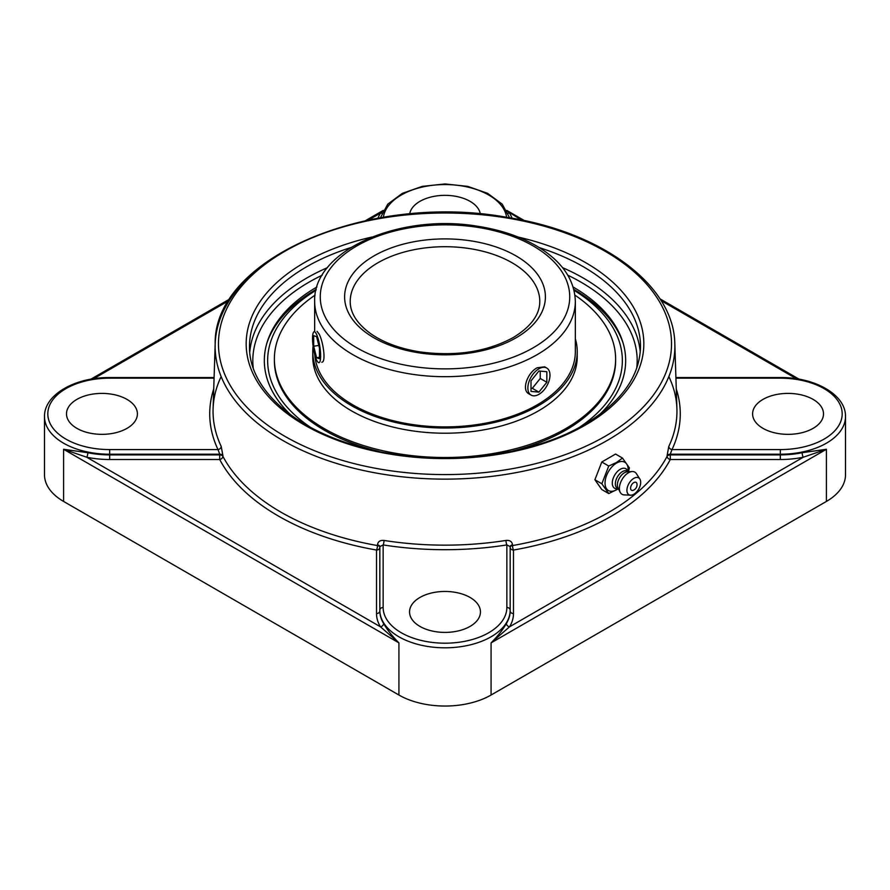 <?xml version="1.0" encoding="UTF-8"?>
<svg xmlns="http://www.w3.org/2000/svg" width="890" height="890" viewBox="0 0 890 890"><rect width="100%" height="100%" fill="white"/><g stroke="black" fill="none" stroke-linecap="round" stroke-linejoin="round"><path stroke-width="1.33" d="M506.399 623.467C502.961 629.575 497.855 636.05 491.08 642.88L509.525 626.816A3.315 2.548 31.6 0 1 506.399 623.467A65.17 37.625 180 0 0 510.17 610.863L510.17 546.638L506.855 544.925A3.315 0.712 81.1 0 1 505.976 540.441A231.956 133.912 180 0 1 384.024 540.441C380.108 540.085 377.927 541.565 377.482 544.88L377.482 545.57A3.315 0.79 -80 0 1 376.514 550.042L376.514 613.577A68.486 39.538 0 0 0 380.475 626.816A3.315 2.548 148.4 0 0 383.601 623.467A65.17 37.625 180 0 1 379.83 610.863L379.83 546.638A3.315 1.836 0 0 0 377.482 544.88M802.157 452.71A65.17 37.625 180 0 1 780.33 454.89L670.292 454.89A3.315 1.913 -1.9 0 0 667.111 456.314A3.315 2.592 -152.2 0 0 670.292 459.507L780.33 459.507A68.486 39.538 0 0 0 803.269 457.226L826.41 449.283L802.157 452.71A3.315 0.912 -101.6 0 0 803.269 457.226L509.525 626.816A68.486 39.538 0 0 0 513.486 613.577L513.486 550.042A3.315 0.79 80 0 1 512.518 545.57L512.518 544.88A3.315 1.836 0 0 0 510.17 546.638L510.17 610.184A3.315 2.703 0 0 0 506.855 607.481A61.855 35.711 180 0 1 445 643.192A61.855 35.711 180 0 1 383.145 607.481L383.145 544.925L379.83 546.638L379.83 610.184A3.315 2.703 0 0 1 383.145 607.481M512.006 218.195A68.486 39.538 0 0 0 509.525 213.122A3.315 2.548 -31.6 0 1 508.101 213.122M521.418 219.986L507.122 211.075M382.878 211.075L380.475 213.122A3.315 2.548 -148.4 0 0 381.899 213.122M109.67 459.507L219.708 459.507L219.708 454.89L109.67 454.89L109.67 459.507A68.486 39.538 0 0 1 86.73 457.226A3.315 0.912 101.6 0 0 87.843 452.71L63.59 449.283L86.73 457.226L380.475 626.816L398.92 642.88C392.145 636.05 387.039 629.575 383.601 623.467M87.843 452.71A65.17 37.625 180 0 0 109.67 454.89L109.67 454.212L219.741 454.212L219.708 454.89A3.315 1.913 1.9 0 1 222.055 455.502A3.315 1.913 1.9 0 1 222.889 456.314A232.145 134.034 180 0 0 377.482 545.57A3.315 1.836 0 0 1 378.862 546.026A3.315 1.836 0 0 1 379.83 547.328A3.315 2.703 0 0 1 376.514 550.042A235.472 135.948 0 0 1 219.708 459.507A3.315 2.592 152.2 0 0 222.889 456.314L222.912 455.636A3.315 1.913 1.9 0 0 219.741 454.212L218.006 449.584L109.67 449.584A61.855 35.711 180 0 1 47.815 413.872A61.855 35.711 180 0 1 109.67 378.172L109.67 377.56C75.405 377.149 43.999 394.615 44.5 416.587L44.5 474.815A65.17 37.625 0 0 0 63.59 501.426L63.59 449.283L398.92 642.88L398.92 695.023L63.59 501.426M398.92 695.023A65.17 37.625 0 0 0 491.08 695.023L826.41 501.426A65.17 37.625 0 0 0 845.5 474.815L845.5 416.587C846.001 394.615 814.595 377.149 780.33 377.56L780.33 378.172A61.855 35.711 180 0 1 842.185 413.872A61.855 35.711 180 0 1 780.33 449.584L671.995 449.584L670.259 454.212A3.315 1.913 -1.9 0 0 667.088 455.636L667.111 456.314A232.145 134.034 180 0 1 512.518 545.57A3.315 1.836 0 0 0 510.17 547.328A3.315 2.703 0 0 0 513.486 550.042A235.472 135.948 0 0 0 670.292 459.507L670.259 454.212L780.33 454.212L780.33 449.584M599.415 414.718A180.67 104.308 0 0 0 622.633 341.526A180.67 104.308 0 0 0 573.104 287.003M316.896 287.003A180.67 104.308 0 0 0 267.367 341.526A180.67 104.308 0 0 0 290.585 414.718M222.912 455.636L221.21 446.446A231.956 133.912 180 0 1 213.088 408.733L215.18 343.952A229.854 132.71 0 0 0 355.054 468.552A229.854 132.71 0 0 0 607.536 440.272A229.854 132.71 0 0 0 674.82 343.952L674.82 343.952C674.208 285.278 602.04 231.923 506.899 217.327C369.35 192.084 213.355 258.133 215.18 343.952A229.854 132.71 0 0 1 282.464 252.593M512.518 544.88C512.084 541.576 509.903 540.096 505.976 540.441M674.82 343.952L676.912 408.733A231.956 133.912 180 0 1 668.79 446.446L667.088 455.636M213.722 388.941A235.272 135.836 0 0 0 218.006 449.584A3.315 2.614 154.7 0 0 221.21 446.446M668.79 446.446A3.315 2.614 -154.7 0 0 671.995 449.584A235.272 135.836 0 0 0 676.278 388.941M384.024 540.441A3.315 0.712 -81.1 0 1 383.145 544.925A235.272 135.836 0 0 0 506.855 544.925L506.855 607.481M419.935 597.457A35.455 20.47 180 0 1 458.572 593.018A35.455 20.47 180 0 1 480.455 611.931A35.455 20.47 180 0 1 470.065 626.404A35.455 20.47 180 0 1 431.428 630.843A35.455 20.47 180 0 1 409.545 611.931A35.455 20.47 180 0 1 419.935 597.457M762.986 428.346A35.455 20.47 180 0 1 752.595 413.872A35.455 20.47 180 0 1 774.478 394.96A35.455 20.47 180 0 1 813.115 399.399A35.455 20.47 180 0 1 823.506 413.872A35.455 20.47 180 0 1 801.623 432.785A35.455 20.47 180 0 1 762.986 428.346M127.014 399.399A35.455 20.47 180 0 1 137.405 413.872A35.455 20.47 180 0 1 115.522 432.785A35.455 20.47 180 0 1 76.885 428.346A35.455 20.47 180 0 1 66.494 413.872A35.455 20.47 180 0 1 88.377 394.96A35.455 20.47 180 0 1 127.014 399.399M409.689 213.978A35.455 20.47 180 0 1 419.935 201.34A35.455 20.47 180 0 1 457.082 196.579A35.455 20.47 180 0 1 480.311 213.978M317.029 331.314L319.109 334.039C323.181 341.449 326.263 362.419 321.813 362.219M531.096 395.104L529.005 393.903C521.106 390.165 527.559 372.576 537.159 367.781L544.647 366.814L546.738 368.015A15.642 9.034 -60 0 1 548.496 369.65A15.642 9.034 -60 0 1 545.659 387.806A15.642 9.034 -60 0 1 531.096 395.104A15.642 9.034 -60 0 1 529.339 393.48A15.642 9.034 -60 0 1 532.187 375.324A15.642 9.034 -60 0 1 546.738 368.015M623.234 343.484A181.471 104.775 0 0 0 573.783 289.361M316.217 289.361A181.471 104.775 0 0 0 266.766 343.484M310.354 427.2A177.355 102.395 180 0 1 315.983 290.296M574.017 290.296A177.355 102.395 180 0 1 579.646 427.2M314.771 354.687A130.34 75.249 0 0 0 435.499 426.711A130.34 75.249 0 0 0 573.082 365.59A130.34 75.249 0 0 0 575.341 351.661L575.341 301.443C574.662 280.584 563.014 262.884 540.408 248.332C522.997 237.396 502.038 230.043 477.552 226.249C399.81 213.022 312.713 250.379 314.659 301.443A130.34 75.249 0 0 0 395.127 370.963A130.34 75.249 0 0 0 537.159 354.643A130.34 75.249 0 0 0 575.341 301.443M313.102 346.21A132.232 76.34 0 0 0 312.768 351.661A132.232 76.34 0 0 0 432.707 427.678A132.232 76.34 0 0 0 574.951 365.801A132.232 76.34 0 0 0 577.232 351.661A132.232 76.34 0 0 0 575.341 338.779M315.082 295.146A170.624 98.512 0 0 0 277.324 340.77A170.624 98.512 0 0 0 274.376 359.004L274.376 360.55A170.624 98.512 0 0 0 379.118 451.419M510.871 451.419A170.624 98.512 0 0 0 612.676 378.795A170.624 98.512 0 0 0 615.624 360.55L615.624 359.004A170.624 98.512 0 0 0 574.918 295.146M274.376 359.004A170.624 98.512 0 0 0 429.136 457.082A170.624 98.512 0 0 0 612.676 377.238A170.624 98.512 0 0 0 615.624 359.004M312.768 351.661L312.768 356.868A132.232 76.34 0 0 0 432.707 432.885A132.232 76.34 0 0 0 574.951 371.008A132.232 76.34 0 0 0 577.232 356.868L577.232 351.661M538.917 371.008L546.838 371.72L546.838 382.266L538.917 392.123L531.007 391.411L531.007 380.853L538.917 371.008M531.007 388.196L532.32 388.307L540.241 378.461L540.241 371.13M538.917 392.123L532.32 388.307M546.838 382.266L540.241 378.461M313.091 333.249A15.642 3.304 81.2 0 1 314.192 331.748A15.642 3.304 81.2 0 1 319.299 343.54A15.642 3.304 81.2 0 1 320.089 361.151A15.642 3.304 81.2 0 1 318.976 362.664A15.642 3.304 81.2 0 1 313.881 350.871A15.642 3.304 81.2 0 1 313.091 333.249M313.692 346.221L313.692 335.675L316.595 336.665L319.488 348.19L319.488 358.737L316.584 357.747L313.692 346.221L318.798 345.431M316.584 357.747L319.488 357.302M608.738 493.561L601.785 489.545L594.898 479.755L601.785 462.01L608.738 466.026L601.851 483.771L608.738 493.561L618.339 488.877M594.898 479.755L601.851 483.771M601.785 462.01L615.557 454.056L622.499 458.072L616.436 462.522L608.738 466.026M618.539 488.988L617.438 488.354A9.957 5.752 -60 0 1 615.902 480.378A9.957 5.752 -60 0 1 622.41 471.611A9.957 5.752 -60 0 1 627.383 471.122L628.485 471.756L629.386 467.873L622.499 458.072M616.603 489.734A16.354 9.445 -60 0 1 616.447 489.823A16.354 9.445 -60 0 1 605.033 482.97A16.354 9.445 -60 0 1 616.603 463.034A16.354 9.445 -60 0 1 628.162 469.531L628.184 471.578L627.317 470.176A11.258 6.508 -60 0 0 620.252 469.297A11.258 6.508 -60 0 0 612.509 480.778A11.258 6.508 -60 0 0 616.592 488.766L618.205 488.799M637.006 484.004A6.041 6.041 0 0 1 633.402 490.245A4.561 2.637 -60 0 1 630.587 488.02A4.561 2.637 -60 0 1 633.669 482.669A4.561 2.637 -60 0 1 637.006 484.004A4.561 2.637 -60 0 1 637.029 484.449M630.532 495.196L624.135 494.896A12.794 7.387 -60 0 1 620.197 492.281L618.005 487.943A9.957 5.752 -60 0 1 624.424 472.768A9.957 5.752 -60 0 1 627.317 471.822L632.167 471.544A12.794 7.387 -60 0 1 636.406 473.658L639.854 479.043A9.734 5.618 -60 0 1 633.802 494.262A9.734 5.618 -60 0 1 630.532 495.196A9.734 5.618 -60 0 1 627.127 488.221A9.734 5.618 -60 0 1 633.802 478.364A9.734 5.618 -60 0 1 639.854 479.043M620.197 492.281A12.794 7.387 -60 0 1 628.44 472.768A12.794 7.387 -60 0 1 632.167 471.544M513.486 613.577A3.315 2.703 0 0 1 510.17 610.863M491.08 695.023L491.08 642.88L826.41 449.283L826.41 501.426M661.07 300.62L796.394 378.74M845.5 416.587A65.17 37.625 0 0 1 780.33 454.212L780.33 459.507M368.582 219.986L380.475 213.122A68.486 39.538 0 0 0 377.994 218.195M93.606 378.74L228.93 300.62M379.83 610.863A3.315 2.703 0 0 1 376.514 613.577M44.5 416.587A65.17 37.625 0 0 0 109.67 454.212L109.67 449.584M253.272 368.204A192.184 110.961 180 0 1 322.202 275.21M567.798 275.21A192.184 110.961 180 0 1 636.728 368.204M327.453 267.656A195.5 112.874 0 0 0 306.761 278.036A195.5 112.874 0 0 0 249.745 352.128M640.255 352.128A195.5 112.874 0 0 0 562.547 267.656M539.251 247.609A195.5 112.874 180 0 1 640.5 346.499C639.921 376.459 621.064 402.558 583.929 424.797C525.067 459.93 424.63 468.318 350.704 444.088C288.616 424.964 248.677 385.537 249.5 346.499A195.5 112.874 180 0 1 306.761 266.689A195.5 112.874 180 0 1 350.749 247.609M371.853 237.052A198.826 114.788 0 0 0 278.804 406.797A198.826 114.788 0 0 0 585.587 424.964A198.826 114.788 0 0 0 518.147 237.052M605.189 436.278A226.538 130.797 180 0 1 226.182 377.649A226.538 130.797 180 0 1 503.629 217.46A226.538 130.797 180 0 1 605.189 436.278M379.83 610.184A65.17 37.625 0 0 0 445 647.809A65.17 37.625 0 0 0 510.17 610.184M675.922 378.172L780.33 378.172M109.67 378.172L214.078 378.172M383.368 217.282A61.855 35.711 180 0 1 445 184.564A61.855 35.711 180 0 1 506.632 217.282M377.972 262.739A94.785 54.724 180 0 1 481.279 250.88A94.785 54.724 180 0 1 539.785 301.443C539.774 314.715 530.907 326.764 513.185 337.577C486.919 351.795 455.958 356.59 420.325 351.962C400.489 348.824 384.091 342.839 371.13 333.984C357.146 323.893 350.171 313.046 350.215 301.443A94.785 54.724 180 0 1 377.972 262.739M533.199 347.79A124.734 72.012 180 0 1 324.516 315.505A124.734 72.012 180 0 1 477.285 227.306A124.734 72.012 180 0 1 533.199 347.79M515.989 337.855A100.392 57.961 0 0 0 470.977 240.879A100.392 57.961 0 0 0 348.034 311.867A100.392 57.961 0 0 0 515.989 337.855M506.766 210.407L524.466 220.631M659.946 298.84L799.109 379.185M90.891 379.185L230.054 298.84M365.534 220.631L383.234 210.407M675.899 377.56L780.33 377.56M676.912 408.733C676.556 397.964 673.919 387.339 668.991 376.87M221.009 376.87C216.081 387.339 213.444 397.964 213.088 408.733M109.67 377.56L214.101 377.56M509.603 217.772L502.227 204.166L487.642 193.353L467.74 186.377L445 183.952L422.249 186.377L402.358 193.364L387.762 204.166L380.397 217.772M314.659 331.67L314.659 301.443M618.239 488.821L616.447 489.823"/></g></svg>
